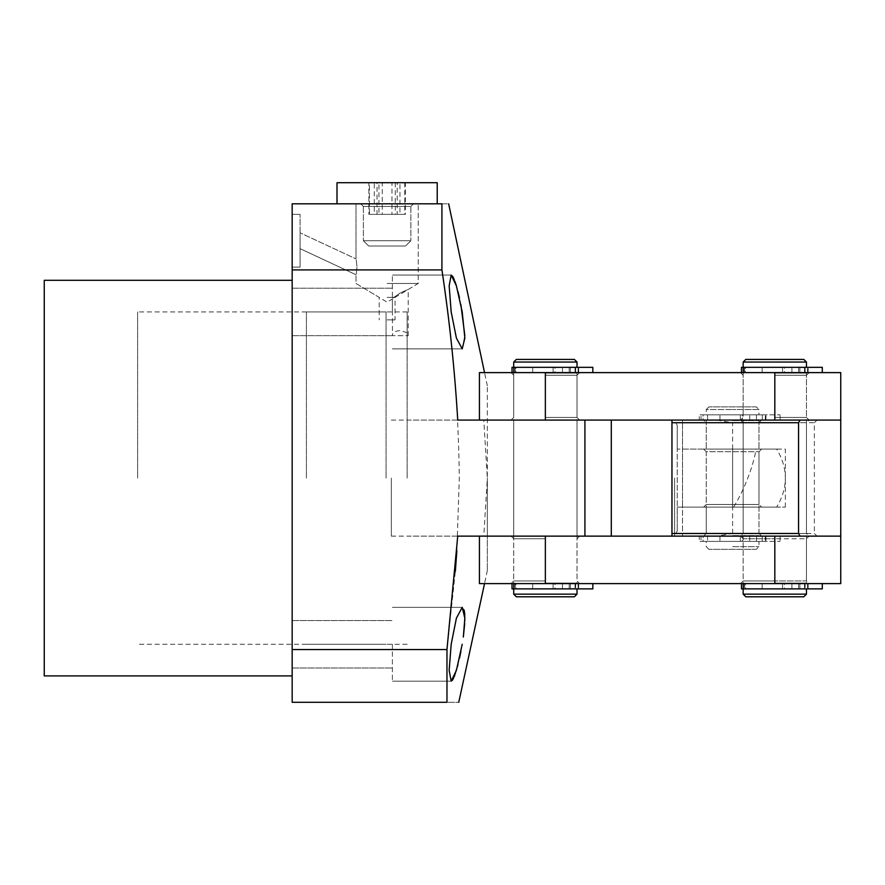 <?xml version="1.0" encoding="UTF-8"?>
<svg xmlns="http://www.w3.org/2000/svg" width="885" height="885" viewBox="0 0 885 885"><rect width="100%" height="100%" fill="white"/><g stroke="black" fill="none" stroke-linecap="round" stroke-linejoin="round"><path stroke-width="0.66" stroke-dasharray="4.42 3.32" d="M701.042 420.087L699.283 420.087L699.283 414.811L780.094 414.811L699.283 414.811L703.099 414.811L699.283 414.811L699.283 420.087L780.094 420.087L701.042 420.087L701.042 414.811L701.042 420.087M765.337 420.087L749.717 420.087L765.337 420.087L765.337 414.811L765.934 414.811L756.443 414.811L756.443 420.087L762.295 420.087L756.443 420.087L757.671 420.087L756.443 420.087L756.443 414.811L765.934 414.811L749.717 414.811L765.337 414.811L765.337 420.087M742.261 420.087L749.717 420.087L740.358 420.087L742.261 420.087L742.261 414.811L749.717 414.811L740.358 414.811L740.358 420.087L719.947 420.087L740.358 420.087L740.358 414.811L719.947 414.811L742.261 414.811L742.261 420.087M703.099 420.087L719.947 420.087L703.099 420.087L703.099 414.811L719.947 414.811L703.099 414.811L703.099 420.087M719.947 420.087L719.947 414.811L719.947 420.087M479.427 372.607L840.75 372.607M774.817 375.251L806.467 375.251L774.817 375.251M545.359 375.251L577.009 375.251L545.359 375.251M774.817 417.443L806.467 417.443L774.817 417.443M545.359 417.443L577.009 417.443L545.359 417.443M671.958 420.087L671.958 536.133L682.501 536.133L682.501 507.116L785.36 507.116L682.501 507.116L682.501 420.087L671.958 420.087L840.75 420.087L479.427 420.087L577.009 420.087L545.359 420.087L545.359 372.607L511.076 372.607L545.359 372.607M774.817 420.087L740.524 420.087L774.817 420.087L774.817 372.607M732.614 420.607L758.987 420.607L732.614 420.607M732.614 535.602L758.987 535.602L732.614 535.602M732.614 541.399L758.987 541.399L732.614 541.399M732.614 414.811L758.987 414.811L732.614 414.811M732.614 546.676L758.987 546.676L732.614 546.676M756.354 406.89L708.874 406.89L756.354 406.89L758.987 409.534L732.614 409.534L758.987 409.534L758.987 414.811M756.354 549.319L708.874 549.319L756.354 549.319L758.987 546.676L758.987 541.399M708.874 549.319L706.241 546.676L706.241 541.399M708.874 406.89L706.241 409.534L732.614 409.534L706.241 409.534L706.241 414.811M774.817 373.138L806.467 373.138L774.817 373.138M774.817 583.071L806.467 583.071L774.817 583.071M774.817 588.879L806.467 588.879L774.817 588.879M774.817 367.33L806.467 367.33L774.817 367.33M806.467 594.156L743.168 594.156M743.168 362.053L806.467 362.053M803.823 596.789L745.801 596.789M745.801 359.421L803.823 359.421M545.359 373.138L577.009 373.138L545.359 373.138M545.359 583.071L577.009 583.071L545.359 583.071M545.359 588.879L577.009 588.879L545.359 588.879M545.359 367.33L577.009 367.33L545.359 367.33M577.009 594.156L513.709 594.156M513.709 362.053L577.009 362.053M574.376 596.789L516.342 596.789M516.342 359.421L574.376 359.421M706.241 507.116L758.987 507.116L706.241 507.116L706.241 533.489L758.987 533.489L761.631 536.133L703.608 536.133L761.631 536.133M758.987 507.116L758.987 533.489L706.241 533.489L703.608 536.133M740.524 372.607L743.168 375.251L743.168 417.443L740.524 420.087L809.1 420.087L740.524 420.087L743.168 422.72L806.467 422.72L743.168 422.72L743.168 533.489L806.467 533.489L809.1 536.133L671.958 536.133M809.1 372.607L806.467 375.251L806.467 417.443L809.1 420.087L806.467 422.72L806.467 533.489L743.168 533.489L740.524 536.133L743.168 538.766L774.817 538.766L743.168 538.766L743.168 580.969L774.817 580.969L743.168 580.969L740.524 583.602L774.817 583.602L740.524 583.602M785.36 507.116L785.36 449.093L682.501 449.093L785.36 449.093L785.36 507.116M761.631 420.087L758.987 422.72L758.987 449.093L706.241 449.093L706.241 422.72L758.987 422.72L706.241 422.72L703.608 420.087L761.631 420.087L703.608 420.087M706.241 449.093L758.987 449.093M817.01 536.133L840.75 536.133L840.75 420.087L817.01 420.087L814.377 422.72L814.377 533.489L817.01 536.133L716.573 536.133L732.614 533.489L814.377 533.489M817.01 420.087L682.501 420.087L682.501 536.133L716.573 536.133M716.573 420.087L732.614 422.72L814.377 422.72M741.475 372.607L822.287 372.607L741.475 372.607L741.475 367.33L822.287 367.33M741.475 367.33L745.303 367.33L741.475 367.33M807.54 372.607L791.92 372.607L807.54 372.607L807.54 367.33L808.138 367.33L798.646 367.33L798.646 372.607L804.498 372.607L798.646 372.607L799.874 372.607L798.646 372.607L798.646 367.33L808.138 367.33L791.92 367.33L807.54 367.33L807.54 372.607M784.453 372.607L791.92 372.607L782.561 372.607L784.453 372.607L784.453 367.33L791.92 367.33L782.561 367.33L782.561 372.607L762.14 372.607L782.561 372.607L782.561 367.33L762.14 367.33L784.453 367.33L784.453 372.607M745.303 372.607L762.14 372.607L745.303 372.607L745.303 367.33L762.14 367.33L745.303 367.33L745.303 372.607M762.14 372.607L762.14 367.33L762.14 372.607M512.017 372.607L592.828 372.607L512.017 372.607L512.017 367.33L592.828 367.33M512.017 367.33L515.844 367.33L512.017 367.33M578.082 372.607L562.462 372.607L578.082 372.607L578.082 367.33L578.679 367.33L569.188 367.33L569.188 372.607L575.04 372.607L569.188 372.607L570.416 372.607L569.188 372.607L569.188 367.33L578.679 367.33L562.462 367.33L578.082 367.33L578.082 372.607M555.006 372.607L562.462 372.607L553.103 372.607L555.006 372.607L555.006 367.33L562.462 367.33L553.103 367.33L553.103 372.607L532.693 372.607L553.103 372.607L553.103 367.33L532.693 367.33L555.006 367.33L555.006 372.607M515.844 372.607L532.693 372.607L515.844 372.607L515.844 367.33L532.693 367.33L515.844 367.33L515.844 372.607M532.693 372.607L532.693 367.33L532.693 372.607M840.75 583.602L479.427 583.602M545.359 580.969L513.709 580.969L545.359 580.969M545.359 538.766L513.709 538.766L545.359 538.766M545.359 583.602L545.359 536.133L840.75 536.133L774.817 536.133L809.1 536.133L806.467 538.766L774.817 538.766L806.467 538.766L806.467 580.969L774.817 580.969L806.467 580.969L809.1 583.602L774.817 583.602L809.1 583.602M513.787 583.602L512.017 583.602L512.017 588.879L515.844 588.879L512.017 588.879L513.787 588.879L513.787 583.602L592.828 583.602L512.017 583.602M578.082 583.602L562.462 583.602L578.082 583.602L578.082 588.879L578.679 588.879L569.188 588.879L569.188 583.602L575.04 583.602L569.188 583.602L570.416 583.602L569.188 583.602L569.188 588.879L578.679 588.879L562.462 588.879L578.082 588.879L578.082 583.602M555.006 583.602L562.462 583.602L553.103 583.602L555.006 583.602L555.006 588.879L562.462 588.879L553.103 588.879L553.103 583.602L532.693 583.602L553.103 583.602L553.103 588.879L532.693 588.879L555.006 588.879L555.006 583.602M515.844 583.602L532.693 583.602L515.844 583.602L515.844 588.879L532.693 588.879L515.844 588.879L515.844 583.602M532.693 583.602L532.693 588.879L532.693 583.602M592.828 588.879L513.787 588.879M743.245 583.602L741.475 583.602L741.475 588.879L745.303 588.879L741.475 588.879L743.245 588.879L743.245 583.602L822.287 583.602L741.475 583.602M807.54 583.602L791.92 583.602L807.54 583.602L807.54 588.879L808.138 588.879L798.646 588.879L798.646 583.602L804.498 583.602L798.646 583.602L799.874 583.602L798.646 583.602L798.646 588.879L808.138 588.879L791.92 588.879L807.54 588.879L807.54 583.602M784.453 583.602L791.92 583.602L782.561 583.602L784.453 583.602L784.453 588.879L791.92 588.879L782.561 588.879L782.561 583.602L762.14 583.602L782.561 583.602L782.561 588.879L762.14 588.879L784.453 588.879L784.453 583.602M745.303 583.602L762.14 583.602L745.303 583.602L745.303 588.879L762.14 588.879L745.303 588.879L745.303 583.602M762.14 583.602L762.14 588.879L762.14 583.602M822.287 588.879L743.245 588.879M701.042 536.133L699.283 536.133L699.283 541.399L780.094 541.399L699.283 541.399L703.099 541.399L699.283 541.399L699.283 536.133L780.094 536.133L701.042 536.133L701.042 541.399L701.042 536.133M765.337 536.133L749.717 536.133L765.337 536.133L765.337 541.399L765.934 541.399L756.443 541.399L756.443 536.133L762.295 536.133L756.443 536.133L757.671 536.133L756.443 536.133L756.443 541.399L765.934 541.399L749.717 541.399L765.337 541.399L765.337 536.133M742.261 536.133L749.717 536.133L740.358 536.133L742.261 536.133L742.261 541.399L749.717 541.399L740.358 541.399L740.358 536.133L719.947 536.133L740.358 536.133L740.358 541.399L719.947 541.399L742.261 541.399L742.261 536.133M703.099 536.133L719.947 536.133L703.099 536.133L703.099 541.399L719.947 541.399L703.099 541.399L703.099 536.133M719.947 536.133L719.947 541.399L719.947 536.133M732.614 533.489L732.614 507.116L677.235 507.116L677.235 530.856L677.235 507.116L733.588 507.116A52.746 14.06 -67.1 0 0 756.078 449.093L677.235 449.093L677.235 507.116L677.235 449.093L732.614 449.093L732.614 507.116L776.665 507.116L732.614 507.116L732.614 449.093L776.665 449.093C788.214 468.43 788.214 487.768 776.665 507.116M391.336 478.11L391.336 536.133L391.336 478.11M674.591 478.11L674.591 536.133L674.591 478.11M703.608 507.116L706.241 504.483L758.987 504.483L758.987 451.726L761.631 449.093L703.608 449.093L706.241 451.726L758.987 451.726L706.241 451.726L706.241 504.483L758.987 504.483L761.631 507.116L703.608 507.116L761.631 507.116M677.235 449.093L677.235 425.353L677.235 449.093M703.608 449.093L761.631 449.093M306.409 478.11L306.409 311.951L306.409 478.11M386.059 478.11L386.059 311.951L386.059 478.11M435.42 203.816L337.008 203.816L435.42 203.816M435.42 182.719L337.008 182.719L435.42 182.719M409.998 206.448L363.381 206.448L409.998 206.448M412.543 203.816L360.737 203.816L412.543 203.816M409.998 240.742L363.381 240.742L409.998 240.742M404.91 246.008L368.658 246.008L404.91 246.008M382.254 182.719L404.799 182.719L369.432 182.719L382.254 182.719L382.254 214.358L369.432 214.358L369.432 182.719M404.799 182.719L404.799 214.358L399.943 214.358L399.943 182.719M399.943 214.358L382.254 214.358M369.432 214.358L374.289 214.358L374.289 182.719M374.289 214.358L391.978 214.358L391.978 182.719M391.978 214.358L404.799 214.358M292.172 478.11L292.172 280.302L292.172 478.11M44.25 675.908L44.25 280.302M392.387 311.951L392.387 275.025L392.387 311.951M292.172 311.951L292.172 288.211L292.172 311.951M392.387 644.258L392.387 681.184L392.387 644.258M292.172 644.258L292.172 667.998L292.172 644.258M292.172 240.742L292.172 214.358L292.172 240.742M300.081 240.742L300.081 214.358L300.081 240.742C300.081 250.134 300.081 250.134 300.081 240.742C300.081 250.134 300.081 250.134 300.081 240.742C300.081 250.134 300.081 250.134 300.081 240.742C300.081 250.134 300.081 250.134 300.081 240.742L300.081 267.115L300.081 240.742C300.081 231.339 300.081 231.339 300.081 240.742C300.081 231.339 300.081 231.339 300.081 240.742C300.081 231.339 300.081 231.339 300.081 240.742C300.081 231.339 300.081 231.339 300.081 240.742M452.456 275.987L451.184 275.025L449.16 285.822L451.184 311.951L456.417 338.103L462.213 348.867L464.813 335.393M460.908 304.761L459.47 297.858M457.999 291.696L456.417 285.91M454.956 281.397L454.237 279.483M457.733 420.087L483.785 420.087L487.336 478.11L487.336 385.794L487.336 570.416L487.336 478.11L483.785 536.133L457.733 536.133M456.848 550.957L459.304 478.11C458.541 408.284 452.755 338.889 441.925 269.914L292.172 269.914L292.172 702.281L446.969 702.281C463.132 702.281 463.132 702.281 446.969 702.281L446.969 649.535L455.344 571.367M292.172 269.914L292.172 203.816L441.925 203.816C450.83 203.816 450.83 203.816 441.925 203.816L441.925 269.914M357.02 267.292C355.892 277.005 355.892 277.005 357.02 267.292C355.892 277.005 355.892 277.005 357.02 267.292C355.903 256.584 355.903 256.584 357.02 267.292C355.903 256.584 355.903 256.584 357.02 267.292C355.892 277.005 355.892 277.005 357.02 267.292C355.892 277.005 355.892 277.005 357.02 267.292C355.903 256.584 355.903 256.584 357.02 267.292C355.903 256.584 355.903 256.584 357.02 267.292M387.11 203.816L418.24 203.816L387.11 203.816M387.11 283.466L418.24 283.466L387.11 283.466M464.691 623.615L464.813 620.783M464.116 610.008L462.213 607.342L456.406 618.117L451.184 644.258L449.16 670.376L451.184 681.184L452.368 680.344M387.11 297.404L395.031 297.404L387.11 297.404M407.155 478.11L407.155 311.951L407.155 478.11M387.11 319.861L395.031 319.861L387.11 319.861M407.155 332.727L400.297 330.603C394.655 331.045 392.055 332.738 392.475 335.68L408.217 335.68L392.475 335.68L392.387 298.997L387.11 302.161L355.991 283.466L355.991 274.726L355.991 283.466L379.2 297.404L379.2 319.861M400.297 292.924C390.23 299.926 390.23 299.926 400.297 292.924C390.23 299.926 390.23 299.926 400.297 292.924C410.363 288.444 410.363 288.444 400.297 292.924C410.363 288.444 410.363 288.444 400.297 292.924M137.618 478.11L137.618 311.951L137.618 478.11M446.969 649.535L292.172 649.535M453.596 678.198L454.259 676.671M457.943 664.735L459.514 658.163M460.897 651.493L462.213 644.258M483.785 536.133L611.292 536.133L584.919 536.133L584.919 420.087L611.292 420.087L483.785 420.087M487.336 478.11L487.336 536.133L487.336 478.11M611.292 536.133L611.292 420.087M428.937 203.816L337.008 203.816L428.937 203.816M437.223 182.719L337.008 182.719L337.008 203.816M406.923 206.448L363.381 206.448L406.923 206.448M409.124 203.816L360.737 203.816L409.124 203.816M406.923 240.742L363.381 240.742L406.923 240.742M402.52 246.008L368.658 246.008L402.52 246.008M397.177 182.719L368.879 182.719L397.177 182.719L397.177 214.358L378.946 214.358L378.946 182.719M395.285 182.719L395.285 214.358L405.352 214.358L405.352 182.719M405.352 214.358L397.177 214.358M378.946 214.358L368.879 214.358L368.879 182.719M368.879 214.358L377.043 214.358L377.043 182.719M377.043 214.358L395.285 214.358M762.295 414.811L762.295 420.087L762.295 414.811M749.717 420.087L749.717 414.811L749.717 420.087M732.614 449.093L732.614 422.72M743.245 367.33L743.245 372.607M804.498 367.33L804.498 372.607L804.498 367.33M791.92 372.607L791.92 367.33L791.92 372.607M513.787 367.33L513.787 372.607M575.04 367.33L575.04 372.607L575.04 367.33M562.462 372.607L562.462 367.33L562.462 372.607M774.817 536.133L774.817 583.602M575.04 588.879L575.04 583.602L575.04 588.879M562.462 583.602L562.462 588.879L562.462 583.602M804.498 588.879L804.498 583.602L804.498 588.879M791.92 583.602L791.92 588.879L791.92 583.602M762.295 541.399L762.295 536.133L762.295 541.399M749.717 536.133L749.717 541.399L749.717 536.133M765.934 420.087L765.934 414.811L765.934 420.087M780.094 420.087L780.094 414.811M579.642 420.087L577.009 417.443L577.009 375.251L579.642 372.607M511.076 420.087L513.709 417.443L513.709 375.251L511.076 372.607M758.987 420.607L758.987 535.602M706.241 420.607L706.241 535.602M707.558 535.602L707.558 541.399M707.558 414.811L707.558 420.607M806.467 373.138L806.467 583.071M805.14 583.071L805.14 588.879M805.14 367.33L805.14 373.138M743.168 373.138L743.168 583.071M744.484 583.071L744.484 588.879M744.484 367.33L744.484 373.138M577.009 373.138L577.009 583.071M575.692 583.071L575.692 588.879M575.692 367.33L575.692 373.138M513.709 373.138L513.709 583.071M515.026 583.071L515.026 588.879M515.026 367.33L515.026 373.138M808.138 372.607L808.138 367.33L808.138 372.607M799.874 372.607L799.874 367.33M578.679 372.607L578.679 367.33L578.679 372.607M570.416 372.607L570.416 367.33M511.076 536.133L513.709 538.766L513.709 580.969L511.076 583.602M579.642 536.133L577.009 538.766L577.009 580.969L579.642 583.602M578.679 583.602L578.679 588.879L578.679 583.602M570.416 583.602L570.416 588.879M808.138 583.602L808.138 588.879L808.138 583.602M799.874 583.602L799.874 588.879M765.934 536.133L765.934 541.399L765.934 536.133M780.094 536.133L780.094 541.399M391.336 536.133L674.591 536.133L677.235 530.856M391.336 420.087L674.591 420.087L677.235 425.353M306.409 644.258L386.059 644.258M306.409 311.951L386.059 311.951M363.381 206.448L360.737 203.816L363.381 206.448L363.381 240.742L363.381 206.448M368.658 246.008L363.381 240.742L368.658 246.008M410.85 206.448L413.483 203.816L410.85 206.448L410.85 240.742L410.85 206.448M405.573 246.008L410.85 240.742L405.573 246.008M292.172 288.211L392.387 288.211L292.172 288.211M292.172 620.529L392.387 620.529L292.172 620.529M300.081 214.358L292.172 214.358L300.081 214.358M487.336 385.794L484.537 372.607M355.991 258.896L355.991 203.816L355.991 258.896L300.081 232.821L355.991 258.896M462.213 607.342L392.387 607.342L462.213 607.342M451.184 275.025L392.387 275.025L451.184 275.025M300.081 248.652L355.991 274.726L300.081 248.652M513.709 536.133L513.709 420.087M487.336 420.087L407.155 420.087M407.155 311.951L137.618 311.951M292.172 335.68L392.387 335.68L292.172 335.68M292.172 667.998L392.387 667.998L292.172 667.998M300.081 267.115L292.172 267.115L300.081 267.115M487.336 570.416L484.537 583.602M408.217 335.68L408.217 289.483L418.24 283.466L418.24 203.816L418.24 283.466L395.031 297.404L395.031 319.861M451.184 681.184L392.387 681.184L451.184 681.184M462.213 348.867L392.387 348.867L462.213 348.867M577.009 536.133L577.009 420.087M487.336 536.133L407.155 536.133M407.155 644.258L137.618 644.258"/><path stroke-width="1.33" d="M840.75 420.087L840.75 536.133L800.073 536.133L798.547 533.489L798.547 422.72L800.073 420.087L840.75 420.087L840.75 372.607L479.427 372.607L479.427 420.087M545.359 372.607L545.359 420.087L671.958 420.087L671.958 536.133L545.359 536.133L545.359 583.602L840.75 583.602L840.75 536.133M774.817 594.156L806.467 594.156L803.823 596.789L745.801 596.789L743.168 594.156L774.817 594.156M743.168 362.053L745.801 359.421L803.823 359.421L806.467 362.053L743.168 362.053L743.168 367.33M545.359 594.156L577.009 594.156L574.376 596.789L516.342 596.789L513.709 594.156L545.359 594.156M513.709 362.053L516.342 359.421L574.376 359.421L577.009 362.053L513.709 362.053L513.709 367.33M800.073 536.133L671.958 536.133M798.547 533.489L671.958 533.489M671.958 420.087L800.073 420.087M798.547 422.72L671.958 422.72M741.475 372.607L741.475 367.33L743.245 367.33L743.245 372.607M822.287 372.607L822.287 367.33L743.245 367.33M512.017 372.607L512.017 367.33L513.787 367.33L513.787 372.607M592.828 372.607L592.828 367.33L513.787 367.33M479.427 536.133L479.427 583.602L545.359 583.602M512.017 583.602L512.017 588.879L592.828 588.879L592.828 583.602M741.475 583.602L741.475 588.879L822.287 588.879L822.287 583.602M337.008 203.816L337.008 182.719L437.223 182.719L437.223 203.816L437.223 182.719M292.172 280.302L44.25 280.302L44.25 675.908L292.172 675.908M464.813 335.393L460.908 304.761M459.47 297.858L457.999 291.696M456.417 285.91L454.956 281.397M454.237 279.483L452.456 275.987M462.213 311.951L464.857 338.059L462.213 348.867L456.406 338.092L451.184 311.951L449.16 285.833L451.184 275.025L456.406 285.877L462.213 311.951M441.925 203.816C450.83 203.816 450.83 203.816 441.925 203.816L292.172 203.816L292.172 269.914L441.925 269.914L441.925 203.816M446.969 649.535L292.172 649.535L292.172 702.281L446.969 702.281C463.132 702.281 463.132 702.281 446.969 702.281L446.969 649.535L457.733 536.133L584.919 536.133L584.919 420.087L457.733 420.087C454.724 369.786 449.447 319.739 441.925 269.914M462.213 644.258L456.406 670.343L451.184 681.184L449.16 670.387L451.184 644.258L456.417 618.106L462.213 607.342L464.857 618.128L463.32 637.056M463.364 636.746L464.691 623.615M464.813 620.783L464.68 613.559M464.669 613.438L464.116 610.008M292.172 649.535L292.172 269.914M458.762 702.281L484.537 583.602M455.344 571.367L456.848 550.957M452.368 680.344L453.596 678.198M454.259 676.671L457.943 664.735M459.514 658.163L460.897 651.493M611.292 420.087L611.292 536.133M774.817 420.087L774.817 372.607M774.817 583.602L774.817 536.133M513.787 588.879L513.787 583.602M743.245 588.879L743.245 583.602M806.467 588.879L806.467 594.156M806.467 362.053L806.467 367.33M743.168 588.879L743.168 594.156M577.009 588.879L577.009 594.156M577.009 362.053L577.009 367.33M513.709 588.879L513.709 594.156M484.537 372.607L448.651 203.816"/></g></svg>
